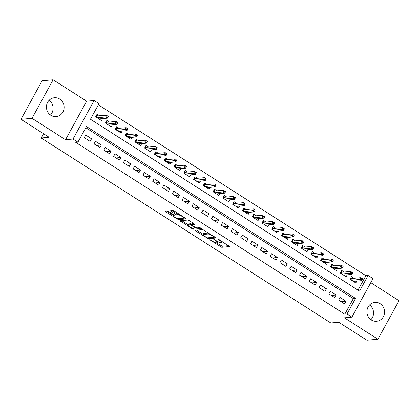 <?xml version="1.0" encoding="UTF-8"?>
<svg xmlns="http://www.w3.org/2000/svg" width="420" height="420" viewBox="0 0 420 420"><rect width="100%" height="100%" fill="white"/><g stroke="black" fill="none" stroke-linecap="round" stroke-linejoin="round"><path stroke-width="0.63" d="M209.759 239.752L221.728 247.301L229.603 246.55L218.783 239.421L217.749 239.048L219.497 240.319A3.817 0.814 -151.3 0 1 221.461 242.282A3.817 0.814 -151.3 0 1 221.188 242.408L220.537 242.466A3.817 0.814 -151.3 0 1 216.079 240.629L213.785 239.384L215.476 240.686A3.817 0.814 -151.3 0 1 217.439 242.645A3.817 0.814 -151.3 0 1 217.161 242.776L216.515 242.834A3.817 0.814 -151.3 0 1 212.058 240.996L209.759 239.752M49.114 100.312A9.476 8.825 -95.2 0 1 50.447 115.022M50.841 115.29A9.476 8.825 84.8 0 0 56.144 116.608A9.476 8.825 84.8 0 0 63.919 109.31A9.476 8.825 84.8 0 0 59.735 99.047A9.476 8.825 84.8 0 0 54.432 97.729A9.476 8.825 84.8 0 0 46.657 105.026A9.476 8.825 84.8 0 0 50.841 115.29M369.553 304.978A9.476 8.825 -95.2 0 1 370.886 319.688M371.285 319.956A9.476 8.825 84.8 0 0 376.588 321.274A9.476 8.825 84.8 0 0 384.363 313.976A9.476 8.825 84.8 0 0 380.179 303.707A9.476 8.825 84.8 0 0 374.876 302.395A9.476 8.825 84.8 0 0 367.101 309.692A9.476 8.825 84.8 0 0 371.285 319.956M168.782 211.575L167.391 211.003L165.123 211.239L165.732 211.853L178.458 219.665L186.333 218.92L174.389 211.066L172.993 210.494L170.268 210.772L175.733 214.484L177.125 215.056L178.437 214.94A3.192 0.677 -151.3 0 1 181.755 216.227A3.192 0.677 -151.3 0 1 183.803 218.111A3.192 0.677 -151.3 0 1 183.572 218.222L178.447 218.684A3.192 0.677 -151.3 0 1 175.124 217.397A3.192 0.677 -151.3 0 1 173.077 215.513A3.192 0.677 -151.3 0 1 173.308 215.402L174.248 215.287L173.633 214.672L168.782 211.575M77.92 142.159L73.028 139.036L94.122 100.501L99.015 103.624L90.463 119.248L359.536 291.102L368.088 275.483L372.981 278.607L351.887 317.142L346.994 314.013L355.546 298.394L86.473 126.536L77.92 142.159L75.716 142.359L344.788 314.218L346.994 314.013M351.887 317.142L344.389 317.819L377.906 339.224L366.881 340.221L338.751 322.256L330.818 322.975L41.197 137.996L49.13 137.277L21 119.311L32.02 118.309L65.531 139.713L73.028 139.036M195.074 230.276L195.605 230.932L208.331 238.744L216.206 237.993L202.865 229.572L195.074 230.276M192.003 228.627L180.054 220.778L187.929 220.033L189.32 220.605L194.785 224.317L191.541 224.642L192.071 225.293L196.681 227.923L199.967 227.624L201.374 228.459L193.394 229.204L192.003 228.627L192.339 228.008M21 119.311L42.095 80.777L53.12 79.779L32.02 118.309M377.906 339.224L399 300.689L370.766 282.655M99.608 115.805L97.078 114.188L95.655 116.792L101.525 120.54L102.59 118.598M109.394 122.052L106.864 120.435L105.441 123.039L111.311 126.793L112.371 124.85M119.18 128.305L116.65 126.688L115.222 129.292L121.097 133.04L122.157 131.098M128.961 134.552L126.436 132.935L125.008 135.539L130.877 139.288L131.943 137.345M138.747 140.8L136.216 139.183L134.794 141.787L140.663 145.541L141.729 143.598M148.533 147.053L146.003 145.435L144.58 148.04L150.449 151.788L151.51 149.846M158.319 153.3L155.788 151.683L154.361 154.287L160.235 158.035L161.296 156.093M168.1 159.547L165.575 157.936L164.147 160.534L170.016 164.288L171.082 162.346M177.886 165.8L175.355 164.183L173.933 166.787L179.802 170.536L180.863 168.593M187.672 172.048L185.141 170.431L183.713 173.035L189.588 176.783L190.649 174.846M197.458 178.295L194.927 176.684L193.499 179.282L199.369 183.036L200.434 181.094M207.239 184.548L204.708 182.931L203.285 185.535L209.155 189.284L210.221 187.341M217.025 190.796L214.494 189.178L213.071 191.783L218.941 195.531L220.001 193.594M226.81 197.043L224.28 195.431L222.852 198.03L228.727 201.784L229.787 199.841M236.591 203.296L234.066 201.679L232.638 204.283L238.508 208.031L239.573 206.089M246.377 209.543L243.847 207.926L242.424 210.53L248.294 214.279L249.354 212.341M256.163 215.791L253.633 214.179L252.205 216.783L258.079 220.532L259.14 218.589M265.949 222.043L263.419 220.427L261.991 223.031L267.86 226.779L268.926 224.837M275.73 228.291L273.2 226.674L271.777 229.278L277.646 233.027L278.712 231.089M285.516 234.539L282.986 232.927L281.563 235.531L287.432 239.279L288.493 237.337M295.302 240.791L292.772 239.174L291.344 241.778L297.218 245.527L298.279 243.584M305.083 247.039L302.558 245.422L301.13 248.026L306.999 251.774L308.065 249.837M314.869 253.286L312.338 251.674L310.916 254.279L316.785 258.027L317.846 256.084M324.655 259.539L322.124 257.922L320.696 260.526L326.571 264.274L327.631 262.332M334.441 265.786L331.91 264.17L330.482 266.774L336.352 270.522L337.418 268.585M344.221 272.034L341.691 270.422L340.268 273.026L346.138 276.775L347.204 274.832M338.646 300.101L344.521 303.854L345.944 301.25L340.074 297.496L338.646 300.101M328.865 293.853L334.735 297.602L336.163 294.998L330.288 291.249L328.865 293.853M319.079 287.606L324.949 291.354L326.377 288.75L320.507 285.002L319.079 287.606M309.293 281.353L315.168 285.106L316.591 282.502L310.721 278.749L309.293 281.353M299.512 275.105L305.382 278.854L306.805 276.25L300.935 272.501L299.512 275.105M289.727 268.858L295.596 272.606L297.024 270.002L291.149 266.254L289.727 268.858M279.941 262.605L285.81 266.359L287.238 263.755L281.369 260.001L279.941 262.605M270.155 256.358L276.029 260.106L277.452 257.502L271.582 253.754L270.155 256.358M260.374 250.11L266.243 253.859L267.671 251.255L261.797 247.506L260.374 250.11M250.588 243.857L256.457 247.611L257.885 245.007L252.016 241.253L250.588 243.857M240.802 237.61L246.677 241.358L248.099 238.754L242.23 235.006L240.802 237.61M231.021 231.362L236.891 235.111L238.313 232.507L232.444 228.758L231.021 231.362M221.235 225.109L227.105 228.863L228.533 226.259L222.658 222.506L221.235 225.109M211.449 218.862L217.319 222.611L218.747 220.007L212.877 216.258L211.449 218.862M201.663 212.615L207.538 216.363L208.96 213.759L203.091 210.011L201.663 212.615M191.882 206.362L197.752 210.116L199.174 207.512L193.305 203.758L191.882 206.362M182.096 200.114L187.966 203.863L189.394 201.259L183.524 197.51L182.096 200.114M172.31 193.867L178.185 197.615L179.608 195.011L173.738 191.263L172.31 193.867M162.529 187.614L168.399 191.368L169.822 188.764L163.952 185.01L162.529 187.614M152.744 181.367L158.613 185.115L160.041 182.511L154.166 178.763L152.744 181.367M142.958 175.119L148.827 178.868L150.255 176.264L144.386 172.515L142.958 175.119M133.172 168.866L139.046 172.615L140.469 170.016L134.6 166.262L133.172 168.866M123.391 162.619L129.26 166.367L130.683 163.763L124.814 160.015L123.391 162.619M113.605 156.371L119.474 160.12L120.902 157.516L115.033 153.767L113.605 156.371M103.819 150.119L109.688 153.867L111.116 151.268L105.247 147.515L103.819 150.119M94.038 143.871L99.908 147.62L101.33 145.016L95.461 141.267L94.038 143.871M344.788 314.218L353.341 298.594L85.817 127.727M91.549 138.768L85.675 135.02L84.252 137.624L90.121 141.372L91.549 138.768L86.73 139.204M357.987 290.11L365.883 275.683L98.364 104.816M354.007 278.287L351.477 276.67L350.054 279.274L355.924 283.022L356.984 281.08M43.544 133.707L41.197 137.996M65.531 139.713L86.63 101.178L53.12 79.779M86.63 101.178L94.122 100.501M365.883 275.683L368.088 275.483M353.341 298.594L355.546 298.394M345.944 301.25L341.129 301.686M336.163 294.998L331.343 295.439M326.377 288.75L321.557 289.186M316.591 282.502L311.771 282.938M306.805 276.25L301.991 276.691M297.024 270.002L292.205 270.438M287.238 263.755L282.419 264.191M277.452 257.502L272.638 257.943M267.671 251.255L262.852 251.69M257.885 245.007L253.066 245.443M248.099 238.754L243.28 239.195M238.313 232.507L233.499 232.942M228.533 226.259L223.713 226.695M218.747 220.007L213.927 220.447M208.96 213.759L204.146 214.195M199.174 207.512L194.36 207.947M189.394 201.259L184.574 201.695M179.608 195.011L174.788 195.447M169.822 188.764L165.008 189.2M160.041 182.511L155.222 182.947M150.255 176.264L145.435 176.699M140.469 170.016L135.655 170.452M130.683 163.763L125.869 164.199M120.902 157.516L116.083 157.952M111.116 151.268L106.297 151.704M101.33 145.016L96.516 145.451M216.447 242.839L222.296 246.257L228.59 245.684M214.342 237.206L215.192 237.132M196.571 230.139L203.233 234.397M206.488 237.436L207.459 237.841L214.294 237.221L212.536 235.872A3.817 0.814 -151.3 0 0 208.078 234.035L203.406 234.46A3.817 0.814 -151.3 0 0 203.128 234.591A3.817 0.814 -151.3 0 0 205.091 236.549L206.488 237.436M208.714 232.99A3.817 0.814 -151.3 0 0 208.646 232.995L208.078 234.035M203.128 234.591L203.7 233.546A3.817 0.814 -151.3 0 1 203.973 233.42L208.646 232.995M188.181 224.784L181.634 220.605M193.778 223.451L192.04 223.734M196.597 227.923L195.263 228.044M188.265 224.941A3.192 0.677 -151.3 0 0 188.034 225.047A3.192 0.677 -151.3 0 0 190.082 226.936A3.192 0.677 -151.3 0 0 193.4 228.223L195.295 228.018L194.68 227.404L190.071 224.779L188.265 224.941L188.832 223.897A3.192 0.677 -151.3 0 0 188.606 224.007L188.034 225.047M191.751 224.144L190.638 223.734L190.071 224.779M188.832 223.897L190.638 223.734M171.848 210.599L176.305 213.444L177.697 214.016L178.841 213.911M183.677 218.201L185.325 218.053M166.703 211.066L173.229 215.234M354.16 281.899L354.485 281.311M350.942 277.646L352.202 278.45M350.49 279.552L351.382 277.93L351.682 278.497L350.942 279.841M362.15 279.93L362.717 278.891L361.741 278.266L361.169 279.305L362.15 279.93L361.736 280.649L359.977 279.526L361.006 277.651L351.682 278.497M361.169 279.305L351.635 280.282M361.736 280.649L353.393 281.405M361.741 278.266L362.717 278.891M344.379 275.646L344.699 275.058M341.161 271.399L342.416 272.202M340.709 273.305L341.596 271.677L341.896 272.249L341.161 273.593M352.364 273.683L352.931 272.643L351.955 272.018L351.382 273.058L352.364 273.683L351.955 274.402L350.191 273.278L351.22 271.404L341.896 272.249M351.382 273.058L341.849 274.034M351.955 274.402L343.607 275.158M351.955 272.018L352.931 272.643M334.593 269.399L334.913 268.81M331.375 265.146L332.63 265.949M330.923 267.057L331.816 265.43L332.11 265.997L331.375 267.346M342.578 267.435L343.151 266.39L342.169 265.766L341.602 266.81L342.578 267.435L342.169 268.154L340.41 267.026L341.434 265.151L332.11 265.997M341.602 266.81L332.062 267.781M342.169 268.154L333.827 268.91M342.169 265.766L343.151 266.39M324.807 263.151L325.132 262.563M321.589 258.899L322.849 259.702M321.137 260.804L322.03 259.177L322.329 259.749L321.589 261.093M332.792 261.182L333.365 260.143L332.388 259.518L331.816 260.558L332.792 261.182L332.383 261.901L330.624 260.778L331.648 258.904L322.329 259.749M331.816 260.558L322.276 261.534M332.383 261.901L324.041 262.658M332.388 259.518L333.365 260.143M315.021 256.898L315.346 256.31M311.803 252.651L313.063 253.454M311.356 254.557L312.244 252.929L312.543 253.502L311.803 254.846M323.012 254.935L323.579 253.895L322.602 253.271L322.03 254.31L323.012 254.935L322.602 255.654L320.838 254.531L321.867 252.651L312.543 253.502M322.03 254.31L312.496 255.287M322.602 255.654L314.255 256.41M322.602 253.271L323.579 253.895M305.24 250.651L305.56 250.063M302.022 246.398L303.277 247.202M301.57 248.309L302.458 246.682L302.757 247.249L302.022 248.598M313.226 248.687L313.798 247.643L312.816 247.018L312.249 248.062L313.226 248.687L312.816 249.401L311.052 248.278L312.081 246.404L302.757 247.249M312.249 248.062L302.71 249.034M312.816 249.401L304.469 250.163M312.816 247.018L313.798 247.643M295.454 244.403L295.774 243.81M292.236 240.151L293.491 240.954M291.784 242.056L292.677 240.429L292.971 241.001L292.236 242.345M303.44 242.434L304.012 241.395L303.03 240.77L302.463 241.81L303.44 242.434L303.03 243.154L301.271 242.03L302.295 240.156L292.971 241.001M302.463 241.81L292.924 242.786M303.03 243.154L294.688 243.91M303.03 240.77L304.012 241.395M285.668 238.151L285.994 237.562M282.45 233.903L283.71 234.707M281.998 235.809L282.891 234.181L283.19 234.754L282.45 236.098M293.654 236.187L294.226 235.148L293.249 234.523L292.677 235.562L293.654 236.187L293.244 236.906L291.485 235.783L292.509 233.903L283.19 234.754M292.677 235.562L283.143 236.539M293.244 236.906L284.902 237.662M293.249 234.523L294.226 235.148M275.887 231.903L276.208 231.315M272.669 227.651L273.924 228.454M272.218 229.561L273.105 227.934L273.404 228.501L272.669 229.85M283.873 229.94L284.44 228.895L283.463 228.27L282.891 229.315L283.873 229.94L283.463 230.654L281.699 229.53L282.728 227.656L273.404 228.501M282.891 229.315L273.357 230.286M283.463 230.654L275.116 231.415M283.463 228.27L284.44 228.895M266.102 225.656L266.422 225.062M262.883 221.403L264.138 222.206M262.432 223.309L263.324 221.681L263.618 222.254L262.883 223.597M274.087 223.687L274.659 222.647L273.677 222.023L273.11 223.062L274.087 223.687L273.677 224.406L271.919 223.283L272.942 221.408L263.618 222.254M273.11 223.062L263.571 224.039M273.677 224.406L265.335 225.162M273.677 222.023L274.659 222.647M256.316 219.403L256.641 218.815M253.097 215.156L254.357 215.959M252.646 217.061L253.538 215.434L253.832 216.006L253.097 217.35M264.301 217.439L264.873 216.4L263.897 215.775L263.324 216.815L264.301 217.439L263.891 218.159L262.132 217.035L263.156 215.156L253.832 216.006M263.324 216.815L253.785 217.791M263.891 218.159L255.549 218.915M263.897 215.775L264.873 216.4M246.53 213.155L246.855 212.567M243.311 208.903L244.571 209.706M242.865 210.814L243.752 209.186L244.052 209.753L243.311 211.103M254.52 211.192L255.087 210.147L254.111 209.522L253.538 210.567L254.52 211.192L254.111 211.906L252.347 210.782L253.376 208.908L244.052 209.753M253.538 210.567L244.004 211.538M254.111 211.906L245.763 212.667M254.111 209.522L255.087 210.147M236.749 206.908L237.069 206.315M233.531 202.655L234.785 203.459M233.079 204.561L233.966 202.934L234.266 203.506L233.531 204.85M244.734 204.939L245.306 203.9L244.325 203.275L243.758 204.314L244.734 204.939L244.325 205.658L242.56 204.535L243.59 202.661L234.266 203.506M243.758 204.314L234.218 205.291M244.325 205.658L235.977 206.414M244.325 203.275L245.306 203.9M226.963 200.655L227.283 200.067M223.745 196.408L224.999 197.211M223.293 198.314L224.185 196.686L224.48 197.258L223.745 198.602M234.948 198.691L235.52 197.652L234.539 197.022L233.972 198.067L234.948 198.691L234.539 199.411L232.78 198.282L233.803 196.408L224.48 197.258M233.972 198.067L224.432 199.043M234.539 199.411L226.196 200.167M234.539 197.022L235.52 197.652M217.177 194.408L217.502 193.82M213.959 190.155L215.219 190.958M213.507 192.066L214.4 190.439L214.699 191.006L213.959 192.355M225.162 192.444L225.734 191.399L224.758 190.775L224.185 191.819L225.162 192.444L224.753 193.158L222.994 192.034L224.018 190.16L214.699 191.006M224.185 191.819L214.652 192.791M224.753 193.158L216.41 193.919M224.758 190.775L225.734 191.399M207.396 188.16L207.716 187.567M204.178 183.908L205.433 184.711M203.726 185.813L204.614 184.186L204.913 184.758L204.178 186.102M215.381 186.191L215.948 185.152L214.972 184.527L214.4 185.566L215.381 186.191L214.972 186.91L213.208 185.787L214.237 183.913L204.913 184.758M214.4 185.566L204.866 186.543M214.972 186.91L206.624 187.666M214.972 184.527L215.948 185.152M197.61 181.907L197.93 181.319M194.392 177.66L195.647 178.463M193.94 179.566L194.833 177.938L195.127 178.511L194.392 179.855M205.595 179.944L206.167 178.899L205.186 178.274L204.619 179.319L205.595 179.944L205.186 180.663L203.427 179.534L204.451 177.66L195.127 178.511M204.619 179.319L195.079 180.296M205.186 180.663L196.844 181.419M205.186 178.274L206.167 178.899M187.824 175.66L188.15 175.072M184.606 171.407L185.866 172.21M184.154 173.318L185.047 171.691L185.341 172.258L184.606 173.607M195.809 173.696L196.382 172.652L195.405 172.027L194.833 173.066L195.809 173.696L195.4 174.41L193.641 173.287L194.665 171.412L185.341 172.258M194.833 173.066L185.293 174.043M195.4 174.41L187.058 175.172M195.405 172.027L196.382 172.652M178.038 169.412L178.364 168.819M174.82 165.16L176.08 165.963M174.368 167.066L175.261 165.438L175.56 166.01L174.82 167.354M186.029 167.444L186.596 166.404L185.619 165.779L185.047 166.819L186.029 167.444L185.619 168.163L183.855 167.039L184.884 165.165L175.56 166.01M185.047 166.819L175.513 167.795M185.619 168.163L177.272 168.919M185.619 165.779L186.596 166.404M168.257 163.159L168.578 162.572M165.039 158.912L166.294 159.71M164.588 160.818L165.475 159.191L165.774 159.758L165.039 161.107M176.243 161.196L176.809 160.151L175.833 159.527L175.266 160.571L176.243 161.196L175.833 161.915L174.069 160.786L175.098 158.912L165.774 159.758M175.266 160.571L165.727 161.548M175.833 161.915L167.486 162.671M175.833 159.527L176.809 160.151M158.471 156.912L158.791 156.324M155.253 152.659L156.508 153.463M154.802 154.571L155.694 152.943L155.988 153.51L155.253 154.854M166.457 154.948L167.029 153.904L166.047 153.279L165.48 154.319L166.457 154.948L166.047 155.662L164.288 154.539L165.312 152.665L155.988 153.51M165.48 154.319L155.941 155.295M166.047 155.662L157.705 156.424M166.047 153.279L167.029 153.904M148.685 150.665L149.011 150.071M145.467 146.412L146.727 147.215M145.016 148.318L145.908 146.69L146.207 147.263L145.467 148.607M156.671 148.696L157.243 147.656L156.266 147.031L155.694 148.071L156.671 148.696L156.261 149.415L154.502 148.291L155.526 146.417L146.207 147.263M155.694 148.071L146.155 149.047M156.261 149.415L147.919 150.171M156.266 147.031L157.243 147.656M138.899 144.412L139.225 143.824M135.686 140.165L136.941 140.963M135.235 142.07L136.122 140.443L136.421 141.01L135.686 142.359M146.89 142.448L147.457 141.403L146.48 140.779L145.908 141.823L146.89 142.448L146.48 143.167L144.716 142.039L145.745 140.165L136.421 141.01M145.908 141.823L136.374 142.8M146.48 143.167L138.133 143.923M146.48 140.779L147.457 141.403M129.119 138.164L129.439 137.576M125.9 133.912L127.155 134.715M125.449 135.823L126.341 134.195L126.635 134.762L125.9 136.106M137.104 136.196L137.676 135.156L136.694 134.531L136.127 135.571L137.104 136.196L136.694 136.915L134.93 135.791L135.959 133.917L126.635 134.762M136.127 135.571L126.588 136.547M136.694 136.915L128.352 137.676M136.694 134.531L137.676 135.156M119.333 131.917L119.658 131.323M116.114 127.664L117.374 128.468M115.663 129.57L116.555 127.942L116.849 128.515L116.114 129.859M127.318 129.948L127.89 128.909L126.914 128.284L126.341 129.323L127.318 129.948L126.908 130.667L125.15 129.544L126.173 127.67L116.849 128.515M126.341 129.323L116.802 130.3M126.908 130.667L118.566 131.423M126.914 128.284L127.89 128.909M109.547 125.664L109.872 125.076M106.328 121.417L107.588 122.215M105.877 123.323L106.769 121.695L107.069 122.262L106.328 123.611M117.537 123.701L118.104 122.656L117.127 122.031L116.555 123.076L117.537 123.701L117.127 124.42L115.364 123.291L116.392 121.417L107.069 122.262M116.555 123.076L107.021 124.052M117.127 124.42L108.78 125.176M117.127 122.031L118.104 122.656M99.766 119.417L100.086 118.829M96.548 115.164L97.802 115.967M96.096 117.075L96.983 115.448L97.283 116.014L96.548 117.359M107.751 117.448L108.318 116.408L107.342 115.784L106.769 116.823L107.751 117.448L107.342 118.167L105.578 117.044L106.607 115.169L97.283 116.014M106.769 116.823L97.235 117.8M107.342 118.167L98.994 118.928M107.342 115.784L108.318 116.408M210.294 239.909L210.131 240.209M218.342 239.179L218.179 239.479M214.316 239.547L214.153 239.841M215.654 240.361L215.476 240.686M219.676 239.993L219.497 240.319M222.296 246.257L221.728 247.301M220.904 245.684L220.332 246.724M208.892 237.709L208.331 238.744M207.149 237.773L206.934 238.166M196.009 230.191L195.605 230.932M214.106 236.434L213.927 236.765M212.714 235.547L212.536 235.872M203.973 233.42L203.406 234.46M181.072 220.652L180.668 221.393M192.113 223.603L191.541 224.642M193.961 228.17L193.394 229.204M194.859 227.078L194.68 227.404M191.657 224.994L191.462 225.351M173.691 214.709L173.308 215.402M178.957 213.985L178.437 214.94M177.697 214.016L177.125 215.056M176.305 213.444L175.733 214.484M171.286 210.651L170.882 211.386M179.025 218.631L178.458 219.665M177.403 218.479L177.067 219.093M166.136 211.118L165.732 211.853M217.97 241.673L217.439 242.645M221.928 241.432L221.461 242.282M214.599 236.749L214.358 237.19M192.024 223.645L191.457 224.684M195.568 227.519L195.295 228.018M173.565 214.625L173.077 215.513M184.222 217.35L183.803 218.111"/></g></svg>
